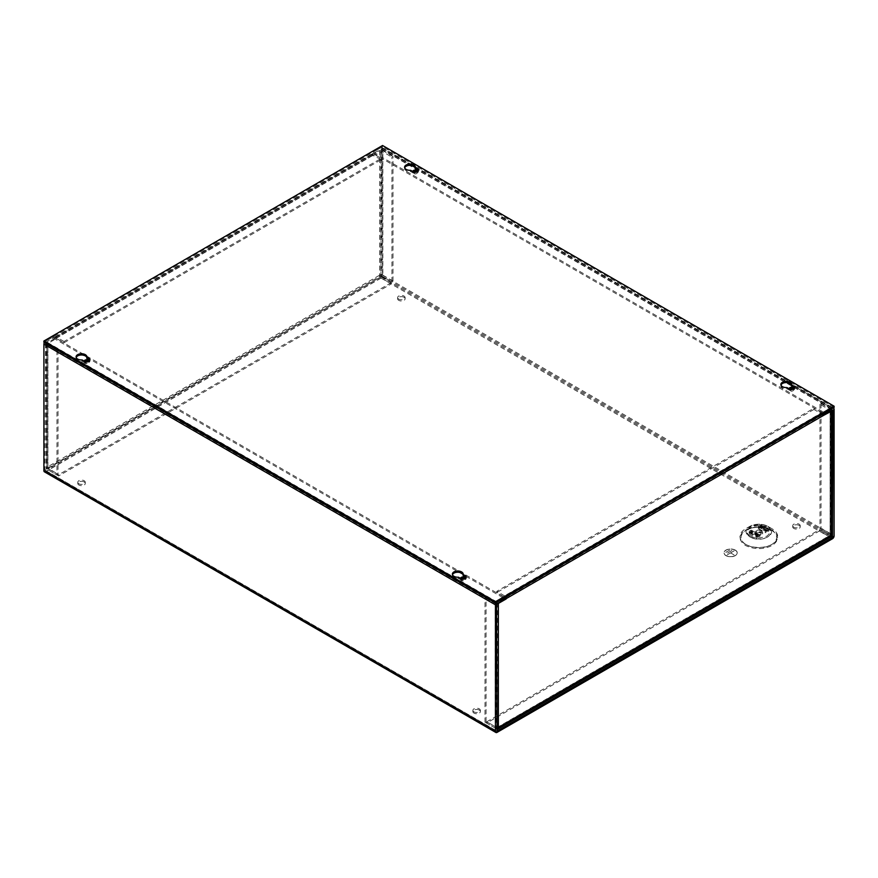 <?xml version="1.0" encoding="UTF-8"?>
<svg xmlns="http://www.w3.org/2000/svg" width="878" height="878" viewBox="0 0 878 878"><rect width="100%" height="100%" fill="white"/><g stroke="black" fill="none" stroke-linecap="round" stroke-linejoin="round"><path stroke-width="0.66" stroke-dasharray="4.39 3.29" d="M371.811 155.121L379.625 150.61A2.283 1.317 180 0 1 382.863 150.61L382.863 275.187A2.283 1.317 0 0 0 379.625 275.187A2.283 1.317 -120 0 0 381.239 277.986L391.379 283.846L58.596 475.975L48.455 470.114A2.283 1.317 60 0 1 46.83 467.315L46.83 342.749L55.874 338.195L64.05 342.738L64.05 341.498L381.217 158.38L381.217 159.62L371.811 154.813A2.283 1.317 -120 0 1 372.283 153.771A2.283 1.317 -120 0 1 373.435 153.88L381.217 158.38M64.05 341.498L56.258 336.998A2.283 1.317 60 0 0 55.116 336.889A2.283 1.317 60 0 0 54.645 337.931L54.645 338.239M46.83 342.749A2.283 1.317 0 0 0 46.161 343.682A2.283 1.317 0 0 0 46.83 344.615L56.971 350.465L58.047 349.85L47.686 343.682L55.72 338.853M391.379 283.846L391.379 282.606L379.625 275.187L46.83 467.315A2.283 1.317 0 0 0 46.161 468.248A2.283 1.317 0 0 0 46.83 469.181L46.83 344.615M372.887 155.735L381.787 151.236L391.928 157.085L393.004 156.471L382.863 150.61M58.047 349.85L58.047 474.416L47.906 468.567L47.906 343.989M56.971 350.465L56.971 475.042L46.83 469.181M46.83 467.315L47.906 468.567M58.047 474.416L56.971 475.042M382.863 275.187L393.004 281.037L391.928 281.662L380.69 275.802L47.906 467.941L58.596 474.735L58.596 475.975M393.004 281.037L393.004 156.471M391.928 281.662L391.928 157.085M391.379 282.606L58.596 474.735M64.05 342.738L381.217 159.62M831.762 410.037A2.283 1.317 0 0 0 831.17 409.444L821.029 403.584L819.953 404.209L830.314 410.377L824.431 413.955M823.213 414.657L822.28 415.195L821.742 413.944L813.95 409.455L813.95 408.215L496.783 591.333L496.783 592.573L504.949 597.468M823.355 415.821L822.28 415.195M831.839 534.943A2.283 1.317 0 0 0 831.17 534.011L831.17 409.444M496.52 728.806L486.621 723.088L819.404 530.96L829.545 536.809A2.283 1.317 -120 0 0 830.687 536.93M496.597 603.823A2.283 1.317 180 0 1 495.137 603.438L495.137 728.016A2.283 1.317 0 0 0 496.52 728.389M504.85 598.467L496.213 602.824L486.072 596.963L484.996 597.589L495.137 603.438M822.884 413.922A2.283 1.317 -120 0 0 821.742 412.715L504.565 595.822A2.283 1.317 60 0 1 505.717 597.04M819.953 404.209L819.953 528.775L830.094 534.625L830.094 410.059M821.029 403.584L821.029 528.161L831.17 534.011M831.17 535.876L830.094 534.625M819.953 528.775L821.029 528.161M486.621 723.088L486.621 721.859L497.146 727.741L829.929 535.613L819.404 529.719L819.404 530.96M495.137 728.016L484.996 722.155L486.072 721.54L498.375 728.016M484.996 722.155L484.996 597.589M486.072 721.54L486.072 596.963M504.565 595.822L496.783 591.333M821.742 412.715L813.95 408.215M486.621 721.859L819.404 529.719M813.95 409.455L496.783 592.573M772.168 530.092C763.289 525.944 754.4 525.944 745.51 530.092C738.31 535.229 738.31 540.354 745.51 545.49C754.4 549.639 763.289 549.639 772.168 545.49C779.368 540.354 779.368 535.229 772.168 530.092M793.833 527.217A3.742 2.162 180 0 1 792.735 525.692A3.742 2.162 180 0 1 795.04 523.694A3.742 2.162 180 0 1 799.112 524.166A3.742 2.162 180 0 1 800.209 525.692A3.742 2.162 180 0 1 797.904 527.689A3.742 2.162 180 0 1 793.833 527.217M799.112 525.406A3.742 2.162 0 0 0 795.04 524.934A3.742 2.162 0 0 0 792.735 526.932A3.742 2.162 0 0 0 793.833 528.457A3.742 2.162 0 0 0 797.904 528.918A3.742 2.162 0 0 0 800.209 526.932A3.742 2.162 0 0 0 799.112 525.406M473.988 711.871A3.742 2.162 180 0 1 472.891 710.346A3.742 2.162 180 0 1 475.196 708.359A3.742 2.162 180 0 1 479.267 708.82A3.742 2.162 180 0 1 480.365 710.346A3.742 2.162 180 0 1 478.06 712.343A3.742 2.162 180 0 1 473.988 711.871M479.267 710.061A3.742 2.162 0 0 0 475.196 709.6A3.742 2.162 0 0 0 472.891 711.586A3.742 2.162 0 0 0 473.988 713.112A3.742 2.162 0 0 0 478.06 713.584A3.742 2.162 0 0 0 480.365 711.586A3.742 2.162 0 0 0 479.267 710.061M78.888 483.767A3.742 2.162 180 0 1 77.791 482.241A3.742 2.162 180 0 1 80.096 480.244A3.742 2.162 180 0 1 84.167 480.716A3.742 2.162 180 0 1 85.265 482.241A3.742 2.162 180 0 1 82.96 484.239A3.742 2.162 180 0 1 78.888 483.767M84.167 481.956A3.742 2.162 0 0 0 80.096 481.484A3.742 2.162 0 0 0 77.791 483.482A3.742 2.162 0 0 0 78.888 485.007A3.742 2.162 0 0 0 82.96 485.479A3.742 2.162 0 0 0 85.265 483.482A3.742 2.162 0 0 0 84.167 481.956M398.733 299.113A3.742 2.162 180 0 1 397.635 297.587A3.742 2.162 180 0 1 399.94 295.59A3.742 2.162 180 0 1 404.012 296.051A3.742 2.162 180 0 1 405.109 297.587A3.742 2.162 180 0 1 402.804 299.574A3.742 2.162 180 0 1 398.733 299.113M404.012 297.291A3.742 2.162 0 0 0 399.94 296.83A3.742 2.162 0 0 0 397.635 298.816A3.742 2.162 0 0 0 398.733 300.342A3.742 2.162 0 0 0 402.804 300.814A3.742 2.162 0 0 0 405.109 298.816A3.742 2.162 0 0 0 404.012 297.291M746.267 530.169L750.558 527.7L746.267 530.169A17.779 10.262 0 0 0 746.267 544.689A17.779 10.262 0 0 0 771.411 544.689A17.779 10.262 0 0 0 771.411 530.169A17.779 10.262 0 0 0 746.267 530.169C754.652 526.229 763.037 526.229 771.411 530.169L767.131 527.7A11.721 6.761 180 0 1 767.131 537.259A11.721 6.761 180 0 1 750.558 537.259A11.721 6.761 180 0 1 750.558 527.7A11.721 6.761 180 0 1 767.131 527.7M417.346 171.583A2.261 1.306 180 0 1 415.821 172.637A2.261 1.306 180 0 1 413.505 172.329A2.261 1.306 180 0 1 412.869 171.583M416.841 171.803A2.261 1.306 180 0 1 417.368 172.637A2.261 1.306 180 0 1 415.974 173.844A2.261 1.306 180 0 1 413.505 173.57A2.261 1.306 180 0 1 412.847 172.637A2.261 1.306 180 0 1 413.373 171.803M793.635 388.833A2.261 1.306 180 0 1 792.11 389.887A2.261 1.306 180 0 1 789.794 389.569A2.261 1.306 180 0 1 789.146 388.833M793.13 389.053A2.261 1.306 180 0 1 793.657 389.887A2.261 1.306 180 0 1 792.252 391.094A2.261 1.306 180 0 1 789.794 390.809A2.261 1.306 180 0 1 789.135 389.887A2.261 1.306 180 0 1 789.662 389.053M735.325 550.133A6.651 3.841 0 0 0 728.071 549.299A6.651 3.841 0 0 0 723.966 552.844A6.651 3.841 0 0 0 725.919 555.565A6.651 3.841 0 0 0 733.163 556.4A6.651 3.841 0 0 0 737.279 552.844A6.651 3.841 0 0 0 735.325 550.133M735.325 550.199A6.651 3.841 0 0 0 728.071 549.365A6.651 3.841 0 0 0 723.966 552.91A6.651 3.841 0 0 0 725.919 555.631A6.651 3.841 0 0 0 733.163 556.454A6.651 3.841 0 0 0 737.279 552.91A6.651 3.841 0 0 0 735.325 550.199M745.51 544.25A18.855 10.887 0 0 0 772.168 544.25A18.855 10.887 0 0 0 772.168 528.852L772.168 528.852A18.855 10.887 0 0 0 745.51 528.852A18.855 10.887 0 0 0 745.51 544.25M767.888 526.383L772.168 528.852L767.888 526.383A12.786 7.386 180 0 1 767.888 536.82A12.786 7.386 180 0 1 749.801 536.82A12.786 7.386 180 0 1 749.801 526.383A12.786 7.386 180 0 1 767.888 526.383L767.888 526.383C761.863 523.486 755.826 523.486 749.801 526.383L745.51 528.852M84.87 361.462A2.261 1.306 0 0 0 84.343 362.296A2.261 1.306 0 0 0 85.012 363.218A2.261 1.306 0 0 0 87.471 363.503A2.261 1.306 0 0 0 88.865 362.296A2.261 1.306 0 0 0 88.338 361.462M84.365 361.242A2.261 1.306 0 0 0 85.012 361.977A2.261 1.306 0 0 0 87.328 362.296A2.261 1.306 0 0 0 88.854 361.242M461.159 578.712A2.261 1.306 0 0 0 460.632 579.546A2.261 1.306 0 0 0 461.29 580.468A2.261 1.306 0 0 0 463.76 580.753A2.261 1.306 0 0 0 465.153 579.546A2.261 1.306 0 0 0 464.627 578.712M460.654 578.492A2.261 1.306 0 0 0 461.29 579.228A2.261 1.306 0 0 0 463.617 579.546A2.261 1.306 0 0 0 465.131 578.492M756.167 535.503A3.775 2.184 0 0 0 760.293 535.975A3.775 2.184 0 0 0 762.62 533.956A3.775 2.184 0 0 0 761.511 532.419A3.775 2.184 0 0 0 757.396 531.936A3.775 2.184 0 0 0 755.069 533.956A3.775 2.184 0 0 0 756.167 535.503M756.167 534.022A3.775 2.184 0 0 0 760.293 534.493A3.775 2.184 0 0 0 762.62 532.485A3.775 2.184 0 0 0 761.511 530.938A3.775 2.184 0 0 0 757.396 530.466A3.775 2.184 0 0 0 755.069 532.485A3.775 2.184 0 0 0 756.167 534.022M725.996 555.587A6.541 3.775 0 0 0 733.13 556.4A6.541 3.775 0 0 0 737.169 552.91A6.541 3.775 0 0 0 735.248 550.243A6.541 3.775 0 0 0 728.114 549.419A6.541 3.775 0 0 0 724.076 552.91A6.541 3.775 0 0 0 725.996 555.587M735.248 550.177A6.541 3.775 180 0 1 737.169 552.844A6.541 3.775 180 0 1 733.13 556.334A6.541 3.775 180 0 1 725.996 555.522A6.541 3.775 180 0 1 724.076 552.844A6.541 3.775 180 0 1 728.114 549.354A6.541 3.775 180 0 1 735.248 550.177M760.447 530.323A2.261 1.306 0 0 0 757.977 530.038A2.261 1.306 0 0 0 756.584 531.245A2.261 1.306 0 0 0 757.242 532.167A2.261 1.306 0 0 0 759.711 532.452A2.261 1.306 0 0 0 761.105 531.245A2.261 1.306 0 0 0 760.447 530.323M760.447 533.034A2.261 1.306 0 0 0 757.977 532.748A2.261 1.306 0 0 0 756.584 533.956A2.261 1.306 0 0 0 757.242 534.878A2.261 1.306 0 0 0 759.711 535.163A2.261 1.306 0 0 0 761.105 533.956A2.261 1.306 0 0 0 760.447 533.034M44.372 471.793A2.283 1.317 120 0 0 45.513 471.684L380.942 278.03A2.283 1.317 120 0 0 382.556 275.231L382.556 148.612A2.283 1.317 120 0 0 382.084 147.57A2.283 1.317 120 0 0 380.942 147.68L373.15 152.179L824.694 412.869M497.058 603.263L45.513 342.574L44.976 470.125L380.942 276.789L381.48 149.238L373.15 153.42L373.15 152.179M45.513 342.574L53.306 338.074L53.306 336.834L45.513 341.333A2.283 1.317 120 0 0 44.372 342.541M373.15 153.42L823.619 413.494M53.306 338.074L504.85 598.774M53.306 336.834L504.85 597.534M759.36 526.921A1.515 0.878 120 0 1 758.329 528.435L758.416 526.756A1.515 0.878 -60 0 1 759.459 525.242L767.548 529.258A1.515 0.878 -60 0 1 768.305 529.182A1.515 0.878 -60 0 1 768.579 529.577L768.667 531.146A1.515 0.878 -60 0 1 767.91 531.223A1.515 0.878 -60 0 1 767.635 530.828L760.107 526.482A1.515 0.878 120 0 0 760.381 526.877A1.515 0.878 120 0 0 761.149 526.811L758.329 528.435L758.329 527.195L765.857 531.541L765.857 532.781L768.667 531.157L768.667 529.917L765.857 531.541L765.857 532.781A1.515 0.878 -60 0 0 766.889 531.256L759.459 526.482L766.889 531.256M749.011 532.573L749.11 532.134A1.515 0.878 -60 0 1 750.141 530.619L758.23 534.636A1.515 0.878 -60 0 1 758.987 534.559A1.515 0.878 -60 0 1 759.272 534.954L759.36 536.524L759.36 535.295L756.54 536.919L749.011 532.573L749.011 533.813L749.011 532.573L751.831 530.949L751.831 532.178L749.011 533.813A1.515 0.878 120 0 0 750.053 532.287L757.582 536.634A1.515 0.878 -60 0 1 756.54 538.148L759.36 536.524A1.515 0.878 -60 0 1 758.603 536.601A1.515 0.878 -60 0 1 758.318 536.206L757.67 536.195M758.329 527.195L761.138 525.571L761.138 526.8M758.318 536.206L750.8 531.859A1.515 0.878 120 0 0 751.074 532.255A1.515 0.878 120 0 0 751.831 532.178L751.831 530.949L759.36 535.295M756.54 536.919L756.627 536.48A1.515 0.878 -60 0 1 757.67 534.965L750.141 530.619M768.667 529.917L761.138 525.571M760.019 524.912A1.515 0.878 -60 0 1 760.776 524.835A1.515 0.878 -60 0 1 761.05 525.231L761.149 526.811L768.667 531.146M760.107 526.482L759.459 526.482M767.548 529.258L759.459 525.242M765.857 531.541L765.945 531.102A1.515 0.878 -60 0 1 766.977 529.588M767.635 530.828L766.977 530.828M767.548 530.499L760.019 526.152M750.701 530.29A1.515 0.878 -60 0 1 751.469 530.213A1.515 0.878 -60 0 1 751.744 530.608L751.831 530.949M750.8 531.859L750.141 531.859M758.23 534.636L757.67 534.965M758.23 535.876L750.701 531.53M725.897 552.295L729.695 550.144L725.897 552.361M731.967 550.418L726.446 553.711L732.011 550.44M734.129 550.802L727.116 554.962L734.173 550.824M730.617 552.866L734.151 554.973L730.661 552.844M76.199 357.489A5.4 3.117 0 0 0 76.09 358.103A5.4 3.117 0 0 0 77.67 360.309A5.4 3.117 0 0 0 82.148 361.198L82.148 359.958M404.692 167.83A5.4 3.117 0 0 0 404.582 168.444A5.4 3.117 0 0 0 406.174 170.65A5.4 3.117 0 0 0 410.641 171.539L410.641 170.31M452.488 574.728A5.4 3.117 0 0 0 452.379 575.353A5.4 3.117 0 0 0 453.959 577.559A5.4 3.117 0 0 0 458.437 578.448L458.437 577.208M780.981 385.08A5.4 3.117 0 0 0 780.871 385.694A5.4 3.117 0 0 0 782.452 387.9A5.4 3.117 0 0 0 786.929 388.789L786.929 387.549M382.556 145.507L382.556 146.747L43.9 342.266M834.1 407.447L382.556 146.747M86.856 358.487A5.4 3.117 0 0 0 86.889 358.103A5.4 3.117 0 0 0 86.856 357.73M82.148 361.198L84.255 362.416A3.325 1.921 0 0 0 87.877 362.834A3.325 1.921 0 0 0 89.929 361.056A3.325 1.921 0 0 0 89.754 360.441M415.349 168.828A5.4 3.117 0 0 0 415.393 168.444A5.4 3.117 0 0 0 415.349 168.071M410.641 171.539L412.759 172.757A3.325 1.921 0 0 0 416.381 173.175A3.325 1.921 0 0 0 418.433 171.408A3.325 1.921 0 0 0 418.257 170.782M463.134 575.727A5.4 3.117 0 0 0 463.178 575.353A5.4 3.117 0 0 0 463.134 574.969M458.437 578.448L460.544 579.667A3.325 1.921 0 0 0 464.166 580.084A3.325 1.921 0 0 0 466.218 578.306A3.325 1.921 0 0 0 466.042 577.691M791.638 386.079A5.4 3.117 0 0 0 791.671 385.694A5.4 3.117 0 0 0 791.638 385.31M786.929 388.789L789.037 390.008A3.325 1.921 0 0 0 792.669 390.425A3.325 1.921 0 0 0 794.722 388.647A3.325 1.921 0 0 0 794.535 388.032M54.645 337.931L371.811 154.813M379.625 150.61L379.625 275.187M381.239 277.986L48.455 470.114M56.258 336.998L373.435 153.88M47.906 467.941L47.906 343.364M380.69 151.236L380.69 275.802M55.72 338.557L372.887 155.439M381.787 151.236L381.787 275.802M56.258 338.239L373.435 155.121M381.239 276.746L48.455 468.885M496.761 728.949L829.545 536.809M830.094 535.262L830.094 410.684M497.31 602.824L497.31 727.39M822.28 414.888L505.113 598.006M496.213 602.824L496.213 727.39M821.742 413.944L504.565 597.062M496.761 727.708L829.545 535.58M750.558 536.03C746.168 534.033 746.168 530.85 750.558 526.46C758.164 523.925 763.684 523.925 767.131 526.46C771.521 528.446 771.521 531.64 767.131 536.03C759.525 538.554 754.004 538.554 750.558 536.03M497.058 732.384L45.513 471.684M380.942 278.03L832.487 538.73M382.556 275.231L834.1 535.92M382.556 148.612L834.1 409.313M380.942 147.68L411.837 165.514M415.064 167.38L788.126 382.764M791.352 384.63L832.487 408.38M381.48 149.238L832.487 409.609L380.942 148.92M831.477 535.646L381.48 275.846M44.976 470.125L496.52 730.825L45.513 470.443M380.942 276.789L830.994 536.623M496.52 604.218L44.976 343.517M497.058 602.034L45.513 341.333M758.329 528.435L765.857 532.781M749.011 533.813L756.54 538.148M759.36 536.524L751.831 532.178M750.053 532.287L757.582 536.634M758.416 526.756L765.945 531.102M768.579 529.577L761.05 525.231M749.11 532.134L756.627 536.48M759.272 534.954L751.744 530.608M84.255 362.416L84.255 361.176M412.759 172.757L412.759 171.517M460.544 579.667L460.544 578.426M789.037 390.008L789.037 388.767M46.161 343.682L46.161 468.248M55.116 336.889L372.283 153.771M55.874 338.195L373.051 155.088M47.686 343.682L47.686 468.248M830.314 410.377L830.314 534.943M829.929 535.613L497.146 727.741M792.735 526.932L792.735 525.692M472.891 711.586L472.891 710.346M77.791 483.482L77.791 482.241M397.635 298.816L397.635 297.587M412.847 172.637L412.847 171.408M789.135 389.887L789.135 388.647M84.343 361.056L84.343 362.296M460.632 578.306L460.632 579.546M762.62 533.956L762.62 532.485M756.584 533.956L756.584 531.245M800.209 526.932L800.209 525.692M480.365 711.586L480.365 710.346M85.265 483.482L85.265 482.241M405.109 298.816L405.109 297.587M382.084 147.57L833.156 407.985M417.368 172.637L417.368 171.408M793.657 389.887L793.657 388.647M381.326 148.876L832.871 409.576M496.674 731.176L45.129 470.487M88.865 361.056L88.865 362.296M465.153 578.306L465.153 579.546M767.91 531.223L760.381 526.877M755.069 533.956L755.069 532.485M758.603 536.601L751.074 532.255M761.105 533.956L761.105 531.245M760.776 524.835L768.305 529.182M751.469 530.213L758.987 534.559M76.09 358.103L76.09 356.863M404.582 168.444L404.582 167.215M452.379 575.353L452.379 574.113M780.871 385.694L780.871 384.454M86.889 358.103L86.889 356.863M89.929 361.056L89.929 359.826M415.393 168.444L415.393 167.215M418.433 171.408L418.433 170.167M463.178 575.353L463.178 574.113M466.218 578.306L466.218 577.065M791.671 385.694L791.671 384.454M794.722 388.647L794.722 387.407"/><path stroke-width="1.32" d="M496.52 728.389A2.283 1.317 0 0 0 498.375 728.016A2.283 1.317 60 0 1 497.903 729.058L830.687 536.93A2.283 1.317 -120 0 0 831.17 535.876L831.17 411.31L823.355 415.514A2.283 1.317 -120 0 0 822.884 413.922M504.949 597.468L506.189 598.631A2.283 1.317 60 0 0 505.717 597.04M506.189 598.939L498.375 603.438A2.283 1.317 180 0 1 496.597 603.823M824.431 413.955L823.213 414.657M831.17 411.31A2.283 1.317 0 0 0 831.839 410.377A2.283 1.317 0 0 0 831.762 410.037M498.375 603.438L498.375 728.016L831.17 535.876A2.283 1.317 0 0 0 831.839 534.943L831.839 410.377M497.903 729.058A2.283 1.317 60 0 1 496.761 728.949L496.52 728.806M412.869 171.583A2.261 1.306 180 0 1 412.847 171.408A2.261 1.306 180 0 1 414.24 170.2A2.261 1.306 180 0 1 416.71 170.475A2.261 1.306 180 0 1 417.368 171.408A2.261 1.306 180 0 1 417.346 171.583M413.373 171.803A2.261 1.306 180 0 1 416.71 171.715A2.261 1.306 180 0 1 416.841 171.803M789.146 388.833A2.261 1.306 180 0 1 789.135 388.647A2.261 1.306 180 0 1 790.529 387.439A2.261 1.306 180 0 1 792.988 387.725A2.261 1.306 180 0 1 793.657 388.647A2.261 1.306 180 0 1 793.635 388.833M789.662 389.053A2.261 1.306 180 0 1 792.988 388.965A2.261 1.306 180 0 1 793.13 389.053M88.338 361.462A2.261 1.306 0 0 0 88.206 361.374A2.261 1.306 0 0 0 84.87 361.462M88.854 361.242A2.261 1.306 0 0 0 88.865 361.056A2.261 1.306 0 0 0 88.206 360.134A2.261 1.306 0 0 0 85.748 359.848A2.261 1.306 0 0 0 84.343 361.056A2.261 1.306 0 0 0 84.365 361.242M464.627 578.712A2.261 1.306 0 0 0 464.495 578.624A2.261 1.306 0 0 0 461.159 578.712M465.131 578.492A2.261 1.306 0 0 0 465.153 578.306A2.261 1.306 0 0 0 464.495 577.384A2.261 1.306 0 0 0 462.026 577.098A2.261 1.306 0 0 0 460.632 578.306A2.261 1.306 0 0 0 460.654 578.492M832.487 538.73L497.058 732.384A2.283 1.317 -60 0 1 495.916 732.493A2.283 1.317 -60 0 1 495.444 731.44L495.444 604.832A2.283 1.317 -60 0 1 497.058 602.034L504.85 597.534L504.85 598.774L496.52 604.218L497.058 731.144L832.487 537.49L833.024 409.927L824.694 414.109L824.694 412.869L832.487 408.38A2.283 1.317 -60 0 1 833.628 408.259A2.283 1.317 -60 0 1 834.1 409.313L834.1 535.92A2.283 1.317 -60 0 1 832.487 538.73M44.372 342.541A2.283 1.317 120 0 0 43.9 344.132L43.9 470.751A2.283 1.317 120 0 0 44.372 471.793L495.916 732.493M823.619 413.494L824.694 414.109M77.67 359.069A5.4 3.117 180 0 1 76.09 356.863A5.4 3.117 180 0 1 79.426 353.988A5.4 3.117 180 0 1 85.309 354.657A5.4 3.117 180 0 1 86.889 356.863A5.4 3.117 180 0 1 86.856 357.247L88.963 358.465A3.325 1.921 180 0 1 89.929 359.826A3.325 1.921 180 0 1 87.877 361.593A3.325 1.921 180 0 1 84.255 361.176L82.148 359.958A5.4 3.117 180 0 1 77.67 359.069M86.856 357.73A5.4 3.117 0 0 0 85.309 355.897A5.4 3.117 0 0 0 79.931 355.118A5.4 3.117 0 0 0 76.199 357.489M406.174 169.41A5.4 3.117 180 0 1 404.582 167.215A5.4 3.117 180 0 1 407.919 164.329A5.4 3.117 180 0 1 413.812 165.009A5.4 3.117 180 0 1 415.393 167.215A5.4 3.117 180 0 1 415.349 167.588L417.456 168.806A3.325 1.921 180 0 1 418.433 170.167A3.325 1.921 180 0 1 416.381 171.934A3.325 1.921 180 0 1 412.759 171.517L410.641 170.31A5.4 3.117 180 0 1 406.174 169.41M415.349 168.071A5.4 3.117 0 0 0 413.812 166.238A5.4 3.117 0 0 0 408.435 165.459A5.4 3.117 0 0 0 404.692 167.83M453.959 576.319A5.4 3.117 180 0 1 452.379 574.113A5.4 3.117 180 0 1 455.715 571.227A5.4 3.117 180 0 1 461.598 571.907A5.4 3.117 180 0 1 463.178 574.113A5.4 3.117 180 0 1 463.134 574.497L465.241 575.705A3.325 1.921 180 0 1 466.218 577.065A3.325 1.921 180 0 1 464.166 578.843A3.325 1.921 180 0 1 460.544 578.426L458.437 577.208A5.4 3.117 180 0 1 453.959 576.319M463.134 574.969A5.4 3.117 0 0 0 461.598 573.147A5.4 3.117 0 0 0 456.22 572.368A5.4 3.117 0 0 0 452.488 574.728M782.452 386.66A5.4 3.117 180 0 1 780.871 384.454A5.4 3.117 180 0 1 784.208 381.579A5.4 3.117 180 0 1 790.09 382.248A5.4 3.117 180 0 1 791.671 384.454A5.4 3.117 180 0 1 791.638 384.838L793.745 386.057A3.325 1.921 180 0 1 794.722 387.407A3.325 1.921 180 0 1 792.669 389.184A3.325 1.921 180 0 1 789.037 388.767L786.929 387.549A5.4 3.117 180 0 1 782.452 386.66M791.638 385.31A5.4 3.117 0 0 0 790.09 383.488A5.4 3.117 0 0 0 784.712 382.709A5.4 3.117 0 0 0 780.981 385.08M43.9 341.026L495.444 601.726L834.1 406.207L382.556 145.507L43.9 341.026L43.9 342.266L495.444 602.966L834.1 407.447L834.1 406.207M495.444 601.726L495.444 602.966M89.754 360.441A3.325 1.921 0 0 0 88.963 359.706L86.856 358.487L86.856 357.247M418.257 170.782A3.325 1.921 0 0 0 417.456 170.047L415.349 168.828L415.349 167.588M466.042 577.691A3.325 1.921 0 0 0 465.241 576.945L463.134 575.727L463.134 574.497M794.535 388.032A3.325 1.921 0 0 0 793.745 387.297L791.638 386.079L791.638 384.838M823.355 415.514L506.189 598.631M495.444 731.44L43.9 470.751M495.444 604.832L43.9 344.132M411.837 165.514L415.064 167.38M788.126 382.764L791.352 384.63M833.024 536.546L831.477 535.646M830.994 536.623L832.487 537.49M88.963 358.465L88.963 359.706M417.456 168.806L417.456 170.047M465.241 575.705L465.241 576.945M793.745 386.057L793.745 387.297"/></g></svg>
